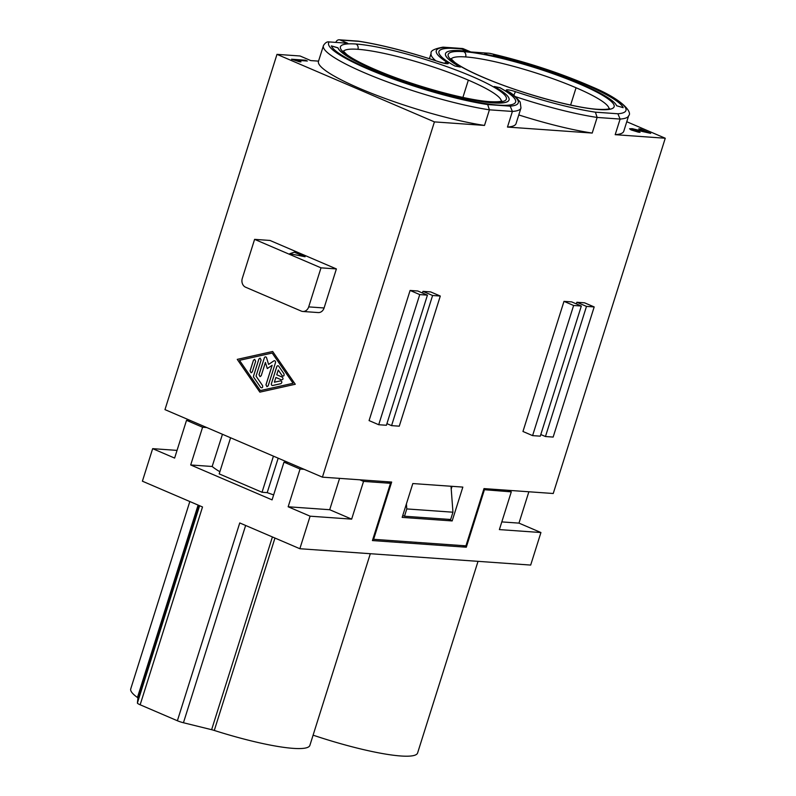 <?xml version="1.0" encoding="UTF-8"?>
<svg xmlns="http://www.w3.org/2000/svg" width="796" height="796" viewBox="0 0 796 796"><rect width="100%" height="100%" fill="white"/><g stroke="black" fill="none" stroke-linecap="round" stroke-linejoin="round"><path stroke-width="1.19" d="M640.482 128.982L638.75 128.862L646.262 132.086L632.253 128.673L629.556 128.763L631.059 129.907L638.302 132.146L640.054 132.335L637.934 131.43L632.392 129.788L633.308 129.44L650.7 133.37L640.482 128.982L638.929 128.942M650.491 133.35L640.462 129.051M272.182 353.056L293.077 383.304L260.352 390.577L239.487 360.329L272.182 353.056L293.077 383.304M626.77 121.728L665.257 138.235L553.24 493.5L483.998 488.595L465.939 545.847L373.613 539.31L391.662 482.058L322.42 477.152L434.427 121.888L484.505 125.43L489.421 109.818L487.679 104.555A99.44 15.383 17.5 0 1 379.592 73.799A99.44 15.383 17.5 0 1 329.295 41.939C327.236 41.442 325.295 42.636 323.465 45.521A103.579 16.029 17.5 0 0 379.831 79.023A103.579 16.029 17.5 0 0 489.421 109.818L512.395 111.44L510.176 106.147A99.44 15.383 17.5 0 0 507.151 91.072A4.139 3.512 -58 0 1 508.117 91.46L508.027 91.411M665.257 138.235L615.189 134.683L620.104 119.072L617.895 113.768A99.44 15.383 17.5 0 0 596.97 89.192A99.44 15.383 17.5 0 0 489.232 53.262L470.814 51.959L463.322 48.745A4.139 3.433 94.1 0 0 462.386 48.516L443.372 47.173M518.783 114.952A103.579 16.029 17.5 0 0 592.214 133.061L597.139 117.44L595.398 112.176A99.44 15.383 17.5 0 1 515.44 91.659A8.288 1.284 17.5 0 0 507.699 89.829A8.288 1.284 17.5 0 0 507.151 91.072M592.214 133.061L507.47 127.061L512.395 111.44A103.579 16.029 17.5 0 0 520.972 108.017L516.047 123.629M410.099 290.45L369.075 420.587L378.707 424.726L386.408 425.263L427.432 295.137L419.741 294.59L410.099 290.45L417.8 290.998L427.432 295.137M422.965 291.366L432.606 295.495L440.297 296.042L430.666 291.913L422.965 291.366L422.457 292.998M576.851 302.261L586.493 306.4L594.184 306.938L584.543 302.808L576.851 302.261L576.334 303.893M402.159 517.39L412.825 483.55L462.834 487.092L452.168 520.932L402.159 517.39M563.986 301.356L522.952 431.482L532.594 435.621L540.285 436.158L581.319 306.032L573.627 305.485L563.986 301.356L571.677 301.893L581.319 306.032M275.486 362.638A1.443 1.194 -85.9 0 0 273.814 360.906L268.59 364.419L266.57 357.802A1.443 1.194 -85.9 0 0 264.332 357.852L259.008 374.727L260.023 376.647L261.237 375.692L265.416 362.439L267.317 368.538L272.152 365.314L265.964 384.816L266.978 386.727L268.192 385.771L275.486 362.638M274.511 360.727L274.471 360.727A1.443 1.194 -85.9 0 0 273.844 360.916L268.59 364.419M402.756 515.48L404.487 516.226L406.786 508.933L452.954 512.206L451.014 486.256M406.408 503.898L406.786 508.933M507.47 127.061A103.579 16.029 17.5 0 0 515.898 124.017M274.381 382.209L275.874 377.473L281.456 379.871C283.177 379.583 283.466 378.677 282.311 377.155L276.729 374.767L278.262 370.031L282.132 375.702C283.724 376.478 284.341 375.861 283.993 373.831L278.779 366.269A1.443 1.194 -85.9 0 0 276.729 366.727L271.416 383.602A1.443 1.194 -85.9 0 0 272.71 385.493L280.889 383.672C282.281 382.388 282.162 381.453 280.51 380.846L274.381 382.209L280.55 380.846M404.487 516.226L450.655 519.49L452.954 512.206M130.902 688.5A93.918 14.527 17.5 0 0 137.449 697.495A6.905 1.065 -162.5 0 1 137.947 698.092L137.4 703.007A6.905 1.065 17.5 0 0 140.146 704.778L202.512 506.972L142.404 481.192L152.663 448.655L174.623 458.078L186.523 420.338L190.642 420.626M245.636 525.469L183.438 722.748L211.627 729.693A6.905 1.065 17.5 0 1 214.293 730.449A93.918 14.527 17.5 0 0 309.982 744.897M183.438 722.748A6.905 1.065 -162.5 0 1 177.379 720.748L140.146 704.778M313.097 735.166A93.918 14.527 17.5 0 0 417.482 753.285M484.505 125.43A103.579 16.029 17.5 0 1 374.906 94.644A103.579 16.029 17.5 0 1 318.549 61.133L310.778 60.586L300.072 55.989L276.988 54.357L164.971 409.622L322.42 477.152M206.711 427.522L202.582 427.233L190.692 464.964L212.154 466.486L222.452 434.268M642.67 131.35L632.223 128.743L629.566 128.803M644.84 131.847L642.651 131.41M493.43 54.715A96.674 14.955 17.5 0 1 623.188 107.679L616.611 105.739A89.769 13.89 17.5 0 0 484.625 54.088L486.804 54.307M276.988 54.357L434.427 121.888M259.854 392.139L295.276 384.259L272.67 351.484L237.258 359.374L259.854 392.139M318.092 312.549A6.905 5.731 -85.9 0 0 324.081 307.972L336.39 268.929L269.983 240.452L254.601 239.357L242.292 278.401A6.905 5.731 -85.9 0 0 245.596 287.207L301.286 311.097A6.905 5.731 -85.9 0 0 302.848 311.475A6.905 5.731 -85.9 0 0 308.699 306.888L321.007 267.844L254.601 239.357M177.379 720.748L239.745 522.942L299.853 548.723L310.112 516.186L351.653 519.131L329.703 509.719L339.584 478.366M351.653 519.131L363.553 481.391L359.842 479.799M646.262 132.086L644.82 131.917M483.66 489.649L511.281 491.858L499.381 529.589L540.932 532.534L518.972 523.121L501.808 521.907M518.972 523.121L528.862 491.769M511.281 491.858L507.569 490.266M386.766 481.709L390.488 483.301L363.553 481.391M461.919 48.974A96.674 14.955 17.5 0 0 439.322 50.775A96.674 14.955 17.5 0 0 454.884 66.008L460.327 67.043A89.769 13.89 17.5 0 1 445.521 53.591A89.769 13.89 17.5 0 1 467.312 51.282L461.899 49.044A96.674 14.955 17.5 0 0 439.123 51.113M299.853 548.723L530.673 565.07L540.932 532.534M484.356 489.948L466.297 547.21L372.428 540.564L390.488 483.301M462.585 545.608L466.297 547.21M372.916 539.011L373.613 539.31M237.258 359.374L259.884 392.13M272.68 351.494L237.288 359.374M190.692 464.964L272.083 499.878L283.983 462.148L300.052 469.033L288.152 506.773L310.112 516.186M186.523 420.338L202.582 427.233M283.983 462.148L288.112 462.436M442.855 47.173L444.377 47.402A99.44 15.383 17.5 0 0 447.402 62.476A8.288 1.284 17.5 0 1 446.845 63.72A8.288 1.284 17.5 0 1 439.113 61.889A99.44 15.383 17.5 0 0 359.155 41.372L340.21 40.029L347.713 43.243L329.295 41.939M177.05 450.387L152.663 448.655M299.565 61.79L300.948 61.889L297.286 60.317L307.326 61.033L305.395 60.207L291.545 59.222L299.565 61.79M329.703 509.719L288.152 506.773M260.123 358.11L258.919 359.066L253.596 375.951A1.443 1.194 -85.9 0 0 253.785 377.364L260.7 387.443C262.292 388.219 262.909 387.602 262.561 385.572L256.043 376.12L261.118 360.021L260.103 358.11L258.879 359.066L253.556 375.941A1.443 1.194 -85.9 0 0 253.745 377.354L260.74 387.443M632.153 129.569L639.855 132.325M289.834 253.765L294.351 252.213L304.769 256.68M358.439 41.163L359.155 41.372M336.39 268.929L321.007 267.844M305.087 256.74L289.724 253.735L294.371 252.153L305.087 256.74M331.345 45.939L337.922 47.879A89.769 13.89 17.5 0 0 421.701 87.053A89.769 13.89 17.5 0 0 508.554 100.833M515.619 102.037L515.599 102.097A96.674 14.955 17.5 0 0 499.649 87.61L494.415 86.605M297.286 60.317L300.739 61.879M273.655 494.913A89.062 13.781 -162.5 0 1 267.187 492.634L262.043 492.266L219.199 473.889L230.591 437.76M219.875 471.739A89.062 13.781 -162.5 0 1 212.154 466.486M267.187 492.634L278.182 458.178M277.993 365.772L277.953 365.762A1.443 1.194 -85.9 0 0 276.769 366.727L271.446 383.602A1.443 1.194 -85.9 0 0 272.441 385.513L272.461 385.513M254.65 359.324L253.436 360.28L250.083 370.906L251.098 372.817L252.312 371.861L255.665 361.235L254.65 359.324L253.476 360.28L250.123 370.906L251.118 372.817M499.669 87.54A96.674 14.955 17.5 0 1 515.121 102.913A96.674 14.955 17.5 0 1 421.591 88.058A96.674 14.955 17.5 0 1 331.365 45.879L337.942 47.81A89.769 13.89 17.5 0 0 424.547 87.849A89.769 13.89 17.5 0 0 509.032 99.958A89.769 13.89 17.5 0 0 494.226 86.505L499.649 87.61M448.447 519.33L452.168 520.932M275.874 377.473L281.495 379.871M265.546 356.897L265.585 356.897A1.443 1.194 -85.9 0 0 264.371 357.852L259.048 374.737L260.043 376.647M305.395 60.207L291.734 59.302M307.117 61.013L305.375 60.267M265.416 362.439L267.287 368.558M490.893 101.898A87.013 13.462 -162.5 0 1 374.946 69.531A87.013 13.462 -162.5 0 1 355.941 44.019A87.013 13.462 -162.5 0 1 471.889 76.396A87.013 13.462 -162.5 0 1 490.893 101.898M598.612 109.53A87.013 13.462 -162.5 0 1 482.665 77.152A87.013 13.462 -162.5 0 1 463.66 51.65A87.013 13.462 -162.5 0 1 579.607 84.018A87.013 13.462 -162.5 0 1 598.612 109.53M273.426 456.138L262.043 492.266M272.152 365.314L266.003 384.816L266.998 386.727M293.037 383.294L260.352 390.577M623.139 107.659A96.674 14.955 17.5 0 0 493.411 54.775M445.86 52.964A89.769 13.89 17.5 0 0 460.307 67.113M467.292 51.352L461.899 49.044M451.213 489.013L452.058 486.326M278.222 370.031L282.172 375.702M340.21 40.029A4.139 3.433 -85.9 0 0 339.275 39.8A4.139 3.433 -85.9 0 0 335.822 42.407M615.189 134.683A103.579 16.029 17.5 0 0 623.795 131.181M573.627 305.485L532.594 435.621M419.741 294.59L378.707 424.726M386.916 423.631L391.572 425.631L399.274 426.178L440.297 296.042M432.606 295.495L391.572 425.631M540.802 434.536L545.459 436.526L553.15 437.074L594.184 306.938M586.493 306.4L545.459 436.526M304.171 469.322L300.052 469.033M628.591 115.908A103.579 16.029 17.5 0 1 620.104 119.072L597.139 117.44A103.579 16.029 17.5 0 1 515.4 96.644M137.4 703.007L199.607 505.729M214.293 730.449L274.958 538.046M198.114 505.082L137.449 697.495M211.627 729.693L272.401 536.952M513.778 95.341L515.44 91.659M343.454 51.352A82.864 12.816 -162.5 0 1 357.921 49.302A82.864 12.816 -162.5 0 1 468.346 80.137A82.864 12.816 -162.5 0 1 501.311 101.132M468.346 80.137L462.904 97.42M198.721 505.351L137.947 698.092M324.081 307.972L308.699 306.888M439.113 61.889L439.203 61.869C408.627 51.73 381.722 44.825 358.479 41.163M444.327 63.262A4.139 3.512 -58 0 1 447.402 62.476M442.914 47.173C434.268 48.795 430.328 50.854 431.114 53.342A103.579 16.029 17.5 0 0 435.74 60.715M444.377 47.402L463.322 48.745M355.941 44.019A4.139 3.433 94.1 0 1 357.921 49.302M510.176 106.147L487.679 104.555M617.895 113.768L595.398 112.176M451.173 58.984A82.864 12.816 -162.5 0 1 465.64 56.934A82.864 12.816 -162.5 0 1 576.065 87.759L570.623 105.042M463.66 51.65A4.139 3.433 94.1 0 1 465.64 56.934M576.065 87.759A82.864 12.816 -162.5 0 1 609.03 108.754M309.883 745.364L370.309 553.717M189.816 501.53L130.743 688.878M417.601 752.986L478.028 561.339M623.765 131.26L628.691 115.639C632.233 112.952 624.741 100.545 592.304 86.963C560.692 73.152 526.614 61.969 490.067 53.392M520.972 108.017L520.186 102.067C515.679 96.555 511.649 93.023 508.117 91.46M318.241 312.569L302.848 311.475M445.68 63.59L439.203 61.869M431.114 53.342L429.432 58.675M323.584 45.193L318.47 61.332M501.739 100.963C502.007 100.594 502.266 102.266 489.958 101.669C467.123 100.356 416.398 86.635 381.393 72.147C364.886 65.352 353.374 59.511 346.877 54.616L343.195 50.984M609.457 108.594C609.726 108.226 609.985 109.898 597.677 109.301C574.991 107.987 524.793 94.445 489.809 80.068C473.043 73.202 461.342 67.282 454.695 62.317L450.914 58.605M358.28 41.143L339.275 39.8"/></g></svg>
